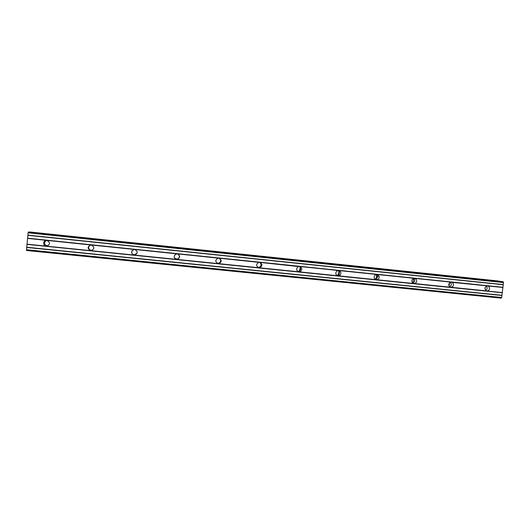 <?xml version="1.0" encoding="UTF-8"?>
<svg xmlns="http://www.w3.org/2000/svg" width="530" height="530" viewBox="0 0 530 530"><rect width="100%" height="100%" fill="white"/><g stroke="black" fill="none" stroke-linecap="round" stroke-linejoin="round"><path stroke-width="0.79" d="M485.341 287.041L484.937 289.042M300.364 267.537L299.218 271.181M338.458 270.512C339.213 272.215 338.955 273.745 337.67 275.11L337.325 275.395M339.737 275.123L339.326 275.573M376.22 274.533L376.446 275.13C376.81 276.766 376.353 278.131 375.074 279.211M378.42 275.587L378.546 276.282M413.301 278.594C413.798 280.151 413.486 281.523 412.367 282.715M449.678 282.728L448.976 286.028M499.326 281.132L29.819 231.988L498.611 281.006M485.586 290.334C487.308 289.201 487.593 287.79 486.454 286.094M502.891 287.485L502.261 292.58L486.984 291.023C490.065 289.943 490.435 288.274 488.097 286.014L502.891 287.485L503.5 282.576L503.235 281.788L502.122 281.602M46.468 240.388C43.712 242.561 43.957 244.41 47.196 245.933L47.773 245.94M27.58 238.407L46.885 240.401C50.463 242.508 50.383 244.429 46.647 246.152L27.03 244.171L28.11 232.849L28.759 231.974L502.129 281.602L28.759 231.974M90.113 245.079C87.794 247.331 88.146 249.113 91.173 250.418L92.531 250.24M91.246 244.979C94.731 247.033 94.658 248.934 91.028 250.67L486.408 290.884C484.168 288.592 484.572 286.935 487.613 285.909L452.156 282.364C454.316 284.716 453.879 286.372 450.838 287.339L450.016 287.094C447.996 284.709 448.479 283.066 451.461 282.179L414.592 278.369L415.758 278.82C417.428 281.284 416.832 282.868 413.976 283.583L412.632 282.987C411.194 280.522 411.85 278.979 414.592 278.369L376.996 274.487L379.162 276.435C379.314 278.508 378.393 279.615 376.386 279.754C375.081 279.522 374.332 278.727 374.147 277.362C374.253 275.507 375.207 274.547 376.996 274.487L338.637 270.525C341.055 271.446 341.512 273.003 340.015 275.196L338.034 275.852C335.483 274.792 335.112 273.169 336.914 270.976L338.637 270.525L299.503 266.484C302.365 267.922 302.544 269.671 300.026 271.731L298.9 271.863C295.972 270.327 295.853 268.558 298.556 266.563L259.561 262.363C262.615 264.039 262.675 265.841 259.733 267.763L258.971 267.796C255.871 266.047 255.851 264.238 258.918 262.37L218.791 258.15C221.977 259.972 221.977 261.8 218.791 263.642L218.208 263.642C214.988 261.767 215.021 259.932 218.307 258.143L177.166 253.85C180.458 255.771 180.425 257.626 177.06 259.415L176.589 259.402C173.27 257.441 173.336 255.586 176.775 253.837L134.66 249.464C138.052 251.458 137.992 253.333 134.494 255.089L134.09 255.076C130.678 253.042 130.758 251.167 134.328 249.451L46.627 240.381C42.93 240.163 42.639 245.907 46.335 246.139L90.683 250.65C87.178 248.563 87.271 246.669 90.955 244.966L91.246 244.979M132.003 250.663C131.255 252.803 131.99 254.188 134.222 254.804L137.091 253.214M174.45 258.044L176.841 259.11C179.286 258.415 179.961 256.931 178.868 254.652M216.79 263.072L218.241 263.311C220.924 262.204 221.341 260.541 219.493 258.315M257.792 267.385L258.865 267.405C261.416 266.12 261.714 264.45 259.753 262.39M297.787 271.479L298.847 271.34C301.033 269.916 301.206 268.293 299.357 266.477M336.901 275.441L338.537 274.785C339.823 273.235 339.723 271.81 338.239 270.519M375.2 279.303C376.87 278.873 377.605 277.773 377.4 276.017L376.38 274.5M412.731 283.073C414.95 281.94 415.301 280.39 413.784 278.429M449.513 286.75C451.481 285.604 451.798 284.12 450.467 282.291M502.261 292.58L501.658 297.482L26.5 249.723L27.03 244.171M26.5 249.723L26.56 250.511L501.214 298.132L501.658 297.482M503.235 281.788L28.328 232.014M503.5 282.576L28.11 232.849M503.255 284.577L27.898 235.115M27.911 235.313L503.142 284.743M502.824 287.286L27.633 238.195M27.043 244.37L502.155 292.739M501.837 295.283L26.772 247.252M26.719 247.464L501.903 295.488M377.102 275.282L376.446 275.13M488.097 286.014L487.487 285.902M46.647 246.152L47.508 245.953M91.028 250.67L91.518 250.432M218.791 263.642L218.241 263.311M259.733 267.763L258.865 267.405M300.026 271.731L298.847 271.34M340.015 275.196L338.537 274.785M379.162 276.435L377.4 276.017M415.758 278.82L413.844 278.409M452.156 282.364L451.162 282.165"/></g></svg>
